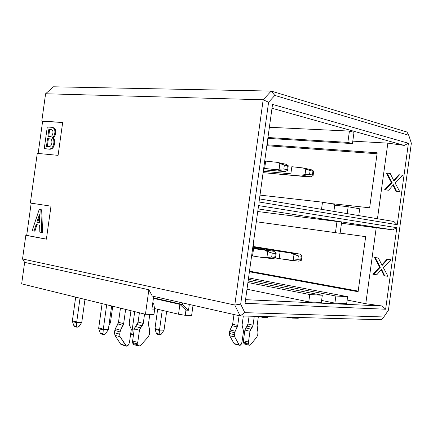 <?xml version="1.0" encoding="UTF-8"?>
<svg xmlns="http://www.w3.org/2000/svg" width="433" height="433" viewBox="0 0 433 433"><rect width="100%" height="100%" fill="white"/><g stroke="black" fill="none" stroke-linecap="round" stroke-linejoin="round"><path stroke-width="0.65" d="M257.732 211.52L341.653 222.059L257.732 211.52M341.485 223.271L392.666 229.863L258.095 208.895L392.666 229.863L396.823 227.693L258.555 205.588L396.823 227.693L385.63 309.227L382.209 306.007L365.777 303.717L347.147 300.053L365.777 303.717L376.234 227.617L341.485 223.271M346.649 303.668L334.898 303.111L321.611 300.437L334.898 303.111L346.649 303.668L347.607 296.686L346.649 303.668M321.329 302.467L308.761 301.877L246.994 289.222L308.761 301.877L321.329 302.467L322.32 295.246L321.329 302.467M245.554 299.663L382.209 306.007L245.554 299.663M256.32 221.756L335.445 232.656L337.004 221.333L335.445 232.656L340.105 233.311L341.653 222.059L340.105 233.311L256.32 221.756M248.558 277.894L347.607 296.686L335.873 296.015L334.898 303.111L335.873 296.015L248.363 279.307L335.873 296.015L347.607 296.686L248.558 277.894M248.136 280.963L322.32 295.246L309.768 294.537L308.761 301.877L309.768 294.537L247.92 282.538L309.768 294.537L322.32 295.246L248.136 280.963M269.375 127.275L349.426 131.085L353.999 132.363L349.426 131.085L269.375 127.275M352.792 141.158L387.844 143.134L404.26 145.412L272.005 108.25L404.26 145.412L408.416 143.253L272.536 104.413L408.416 143.253L397.234 224.7L393.814 221.474L259.475 198.899L393.814 221.474L397.234 224.7L259.048 202L397.234 224.7L408.416 143.253L404.26 145.412L387.844 143.134L352.792 141.158M267.962 137.505L347.872 142.392L349.426 131.085L347.872 142.392L352.457 143.599L353.999 132.363L352.457 143.599L267.843 138.36L352.457 143.599L347.872 142.392L267.962 137.505M359.693 208.798L358.762 215.58L359.693 208.798L348.159 206.747L347.206 213.642L348.159 206.747L334.72 205.204L348.159 206.747L359.693 208.798M334.833 204.381L333.87 211.401L334.833 204.381L322.493 202.189L321.513 209.323L322.493 202.189L260 195.11L322.493 202.189L334.833 204.381M267.258 144.801L377.203 152.784L369.636 207.808L329.069 203.358L369.636 207.808L377.203 152.784L267.258 144.801M377.457 218.725L387.844 143.134L377.457 218.725M340.132 233.138L365.674 236.656L358.102 291.739L249.408 271.772L358.102 291.739L365.674 236.656L340.132 233.138M377.067 153.758L267.053 145.726L377.067 153.758M249.489 271.172L358.188 291.111L249.489 271.172M245.051 303.311L385.63 309.227L245.051 303.311L258.555 205.588L245.051 303.311M53.47 86.795L45.6 93.761L263.172 99.774L271.199 91.082L53.47 86.795L271.199 91.082L263.172 99.774L268.59 102.231L240.678 304.145L244.807 312.653L383.833 316.972L388.433 310.185L411.35 143.226L408.774 135.291L274.825 95.422L268.59 102.231L274.825 95.422L271.199 91.082L274.825 95.422L408.774 135.291L411.35 143.226L388.433 310.185L383.833 316.972L381.197 319.738L383.833 316.972L244.807 312.653L240.12 315.917L381.197 319.738L240.12 315.917L244.807 312.653L240.678 304.145L234.794 305.032L240.12 315.917L234.794 305.032L240.678 304.145L268.59 102.231L263.172 99.774L234.794 305.032L22.527 258.966L24.649 262.376L148.855 289.753L152.308 296.08L240.12 315.917L152.308 296.08L148.855 289.753L24.649 262.376L21.65 283.853L145.456 314.271L148.855 289.753L145.456 314.271L21.65 283.853L24.649 262.376L22.527 258.966L234.794 305.032L263.172 99.774L45.6 93.761L41.779 121.148L62.688 122.366L58.087 155.35L37.276 153.374L30.337 203.034L50.997 206.168L46.385 239.189L25.834 235.298L22.527 258.966L25.834 235.298L26.689 235.379L31.187 203.164L26.689 235.379L25.834 235.298L46.385 239.189L50.997 206.168L30.337 203.034L37.276 153.374L58.087 155.35L62.688 122.366L41.779 121.148L45.6 93.761L53.47 86.795M259.048 202L272.536 104.413L259.048 202M406.971 132.027L408.774 135.291L406.971 132.027L271.199 91.082L406.971 132.027M298.364 317.492L298.261 318.255L292.178 318.098L286.31 317.167L292.178 318.098L298.261 318.255L298.364 317.492M258.485 316.415L262.582 317.324L262.69 316.528L262.582 317.324L258.485 316.415M193.037 305.281L191.624 315.473L185.227 315.305L178.531 314.223L154.581 308.529L178.531 314.223L179.901 304.372L153.412 298.337L179.901 304.372L185.941 310.142L185.227 315.305L191.624 315.473L193.037 305.281M153.477 297.872L182.488 304.469L182.699 302.943L182.488 304.469L188.517 310.223L189.318 304.437L188.517 310.223L185.941 310.142L188.517 310.223L182.488 304.469L179.901 304.372L178.531 314.223L185.227 315.305L185.941 310.142L179.901 304.372L182.488 304.469L153.477 297.872M153.683 296.389L151.929 309.059L153.683 296.389M153.959 314.493L145.456 314.271L153.959 314.493L154.7 309.146L151.929 309.059L154.7 309.146L153.601 303.376L152.719 303.344L153.601 303.376L154.7 309.146L153.959 314.493M267.94 317.465L262.582 317.324L267.94 317.465L268.049 316.675L267.94 317.465M292.286 317.329L292.178 318.098L292.286 317.329M152.741 303.176L153.601 303.376L152.741 303.176M393.667 180.431L398.82 174.748L393.667 180.431M399.134 191.732L395.854 191.278L392.985 185.248L395.854 191.278L399.134 191.732M387.93 190.163L384.65 189.703L391.47 182.634L386.252 172.978L391.47 182.634L384.65 189.703L387.93 190.163M376.234 227.617L365.777 303.717L382.209 306.007L385.63 309.227L396.823 227.693L392.666 229.863L376.234 227.617M379.654 267.112L374.426 257.467L377.711 257.922L374.426 257.467L379.654 267.112L380.336 267.226L375.108 257.57L374.426 257.467L378.393 258.025L377.711 257.922L378.393 258.025L382.112 265.483L387.697 259.313L387.01 259.205L390.29 259.659L387.01 259.205L381.83 264.926L387.01 259.205L390.983 259.762L390.29 259.659L390.983 259.762L383.351 267.637L388.011 276.319L384.039 275.751L381.181 269.748L384.039 275.751L384.726 275.87L381.587 269.283L376.791 274.771L372.824 274.208L379.654 267.112L372.824 274.208L373.506 274.322L380.336 267.226L379.654 267.112M250.799 264.114L250.474 264.054L250.799 264.114L251.032 260.017L250.799 264.114M252.536 249.127L253.641 244.261L253.229 244.12L253.641 244.261L252.536 249.127M378.393 258.025L375.108 257.57L380.336 267.226L373.506 274.322L376.791 274.771L381.587 269.283L384.726 275.87L388.011 276.319L383.351 267.637L390.983 259.762L387.697 259.313L382.112 265.483L378.393 258.025M390.22 173.498L393.933 180.962L399.518 174.808L398.82 174.748L402.798 175.268L395.172 183.121L399.832 191.803L395.854 191.278L396.552 191.343L393.413 184.756L388.618 190.233L384.65 189.703L385.338 189.773L392.163 182.699L391.47 182.634L392.163 182.699L386.94 173.038L390.22 173.498L386.94 173.038L392.163 182.699L385.338 189.773L388.618 190.233L393.413 184.756L396.552 191.343L399.832 191.803L395.172 183.121L402.798 175.268L399.518 174.808L393.933 180.962L390.22 173.498M264.401 163.295L264.752 163.16L264.422 163.133L264.752 163.16L264.942 159.371L264.752 163.16L264.401 163.295M266.441 148.497L267.599 143.253L267.172 143.226L267.599 143.253L266.441 148.497M38.131 153.455L42.618 121.321L41.779 121.148L62.671 122.496L42.618 121.321L38.131 153.455M46.401 239.108L26.689 235.379L46.401 239.108M40.058 209.567L41.665 209.821L42.629 232.575L41.665 209.821L39.203 209.464L41.665 209.821L40.81 209.718L41.774 232.489L42.629 232.575L39.831 232.131L39.647 225.171L36.112 224.548L34.055 231.076L34.911 231.162L36.951 224.695L34.911 231.162L32.145 230.729L39.203 209.464L40.058 209.567M39.43 216.803L37.703 222.302L39.576 222.622L36.848 222.205L39.376 214.692L39.582 222.676L36.848 222.205L39.582 222.676L39.376 214.692L36.848 222.205L37.703 222.302L39.43 216.803M50.331 138.971L48.377 138.82L47.311 146.468L48.377 138.82L47.533 138.657L49.638 138.825C51.31 138.874 52.063 140.178 51.895 142.733C51.457 145.612 50.266 146.89 48.312 146.554L46.45 146.392L47.533 138.657L46.45 146.392L48.312 146.554C50.266 146.89 51.457 145.612 51.895 142.733C52.079 140.324 51.413 139.031 49.898 138.858L47.533 138.657L50.331 138.971M52.474 127.459C54.986 127.919 56.041 129.873 55.651 133.326L54.807 133.158C54.287 135.854 53.351 137.418 51.998 137.846L52.848 138.008C54.298 138.712 54.921 140.395 54.71 143.052C53.919 147.604 52.063 149.639 49.151 149.152L45.108 148.79L49.151 149.152C52.063 149.639 53.919 147.604 54.71 143.052C54.921 140.395 54.298 138.712 52.848 138.008L51.998 137.846C53.454 138.549 54.076 140.232 53.86 142.895L54.71 143.052L53.86 142.895C53.07 147.447 51.213 149.482 48.301 148.995L44.258 148.638L45.108 148.79L44.258 148.638L47.284 127.004L52.014 127.34C54.249 127.973 55.18 129.916 54.807 133.158L55.651 133.326C55.132 136.022 54.201 137.58 52.848 138.008C54.201 137.58 55.132 136.022 55.651 133.326C56.03 130.084 55.099 128.146 52.858 127.513L52.122 127.362M51.879 129.851L49.649 129.7L48.729 136.314L49.649 129.7L48.805 129.532L51.24 129.694C52.566 129.781 53.129 130.89 52.923 133.023C52.49 135.405 51.592 136.541 50.223 136.427L47.868 136.249L48.805 129.532L47.868 136.249L50.223 136.427C51.592 136.541 52.49 135.405 52.923 133.023C53.129 131.026 52.647 129.927 51.478 129.727L48.805 129.532L51.879 129.851M41.774 232.489L40.81 209.718L39.203 209.464L32.145 230.729L34.055 231.076L36.112 224.548L39.647 225.171L39.831 232.131L41.774 232.489M53.86 142.895C54.076 140.232 53.454 138.549 51.998 137.846C53.351 137.418 54.287 135.854 54.807 133.158C55.202 129.635 54.098 127.675 51.5 127.275L47.284 127.004L44.258 148.638L48.301 148.995C51.213 149.482 53.07 147.447 53.86 142.895M50.217 138.933L49.638 138.825L50.217 138.933M51.743 129.797L51.24 129.694L51.743 129.797M253.137 246.48L292.768 252.84L253.137 246.48M298.678 261.142L290.278 260.32L275.161 257.933L279.155 258.604L280.135 251.481L252.996 247.108L291.263 253.159L299.658 254.057L292.768 252.84L299.658 254.057L301.325 255.221L299.658 254.057L280.135 251.481L279.155 258.604L298.678 261.142L300.578 260.623L298.678 261.142M253.57 248.618L273.867 251.297L252.845 247.773L273.867 251.297L252.683 248.477L253.57 248.618L252.553 255.979L251.611 255.816L252.553 255.979L253.57 248.618M274.744 258.068L275.54 257.7L275.285 257.456L271.675 257.061L263.897 257.732L272.855 258.609L274.744 258.068L272.855 258.609L263.897 257.732L252.553 255.979L263.897 257.732L266.939 257.299L267.713 251.665L264.915 250.339L272.216 253.132L275.307 253.457C276.362 253.522 276.433 253.202 275.518 252.493L273.867 251.297L275.518 252.493M300.578 260.623L301.406 260.276L301.2 260.044L297.823 259.67L290.278 260.32L293.26 259.903L294.012 254.447L291.263 253.159L298.348 255.865L301.736 256.174L302.007 255.903L301.325 255.221M301.552 255.389L302.012 256.011L301.238 256.168L300.719 259.962L301.433 260.201L300.865 260.542M297.823 259.67L300.719 259.962L301.238 256.168L298.348 255.865L297.823 259.67L298.348 255.865L294.012 254.447L293.26 259.903M275.74 252.661L276.162 253.278L275.307 253.457L272.216 253.132L271.675 257.061L272.216 253.132L267.713 251.665L266.939 257.299M271.675 257.061L274.766 257.37L275.307 253.457L274.766 257.37L275.561 257.64L275.025 257.981M120.461 308.128L118.49 322.304L123.654 323.651L125.635 309.4L123.654 323.651L118.49 322.304L120.461 308.128M130.945 310.705L129.213 323.18L130.945 310.705M139.399 312.783L138.105 322.092L143.263 323.408L144.562 314.049L143.263 323.408L138.105 322.092L139.399 312.783L138.084 322.206L139.394 312.778M149.796 314.38L148.454 324.041L149.796 314.38M233.988 314.531L232.645 324.257L237.733 325.459L239.086 315.684L237.733 325.459L232.645 324.257L233.988 314.531M243.324 316.003L242.074 325.031L243.324 316.003M249.067 316.16L247.979 324.036L253.051 325.215L254.279 316.301L253.051 325.215L247.979 324.036L249.067 316.16M258.393 316.409L257.105 325.762L258.393 316.409M122.009 344.711L120.65 344.138L114.945 335.315L114.48 332.739L115.34 328.809L118.49 322.304L117.944 323.976L123.107 325.329L123.654 323.651L120.498 330.19L119.638 334.146L120.098 336.733L125.797 345.594L127.156 346.167L128.525 344.928L129.472 342.443L131.172 330.19L130.782 327.711L129.608 325.665L129.213 323.18L129.608 325.665L130.782 327.711L131.172 330.19L129.472 342.443L128.525 344.928L126.496 346.156L120.098 336.733L114.945 335.315L120.65 344.138L125.797 345.594L120.65 344.138L121.348 344.695L126.496 346.156M133.873 344.646L132.861 343.434L132.612 340.993L134.29 328.907L138.105 322.092L137.05 324.506L142.208 325.838L143.263 323.408L139.448 330.265L137.759 342.416L138.008 344.868L139.015 346.081L140.492 345.496L148.324 336.798L149.445 334.292L149.683 330.455L148.454 324.041L149.753 332.1L149.445 334.292L148.324 336.798L140.492 345.496L138.955 346.064L138.008 344.868L132.861 343.434L133.808 344.625L138.955 346.064M235.081 344.051L234.031 343.542L229.701 335.748L229.376 333.475L230.102 330.006L232.645 324.257L232.196 325.735L237.289 326.942L237.733 325.459L235.189 331.234L234.464 334.72L234.789 337.004L239.103 344.825L240.153 345.334L241.241 344.235L242.015 342.043L243.508 331.218L242.074 325.031L243.508 331.218L242.015 342.043L241.241 344.235L239.698 345.334L239.103 344.825L234.789 337.004L229.701 335.748L234.031 343.542L239.103 344.825L234.031 343.542L234.626 344.051L239.698 345.334M245.522 343.483L244.353 343.997L243.584 342.925L243.422 340.766L244.899 330.07L247.979 324.036L247.119 326.179L252.19 327.364L253.051 325.215L249.971 331.277L248.488 342.021L248.645 344.192L249.413 345.263L250.577 344.744L256.829 337.053L257.743 334.833L257.981 331.44L257.105 325.762L258.008 332.89L257.743 334.833L256.829 337.053L250.577 344.744L249.419 345.263L248.645 344.192L243.584 342.925L244.364 343.997L249.419 345.263M290.852 173.833L291.837 166.716L303.019 167.944L311.284 169.736L303.019 167.944L291.837 166.716L290.852 173.833L263.291 171.306L290.852 173.833M312.236 176.074L313.086 175.544L312.902 175.165L309.579 174.412L302.034 175.1L310.309 176.816L312.236 176.074L310.309 176.816L303.311 176.399L263.102 172.659L310.309 176.816L302.034 175.1L305.027 174.569L305.779 169.124L303.019 167.944L310.104 170.607L313.681 171.268L311.284 169.736L312.983 170.678M265.662 161.092L277.071 162.332L285.883 164.237L277.071 162.332L264.855 161.022L265.662 161.092L264.65 168.437L263.697 168.356L264.65 168.437L265.662 161.092M286.798 170.764C287.88 170.283 287.907 169.909 286.873 169.644L283.832 169.005L279.112 169.162L276.054 169.72L284.876 171.544L286.798 170.764L284.876 171.544L263.491 169.866L284.876 171.544L276.054 169.72L264.65 168.437L276.054 169.72L279.112 169.162L279.886 163.533L277.071 162.332L284.373 165.076L288.216 165.785L285.883 164.237L287.566 165.195M120.098 336.733L119.638 334.146L114.48 332.739L114.945 335.315L120.098 336.733M119.952 331.878L114.794 330.487L114.48 332.739L119.638 334.146L120.498 330.19L115.34 328.809L114.794 330.487L119.952 331.878M117.944 323.976L115.34 328.809L120.498 330.19L123.107 325.329L117.944 323.976M132.861 343.434L138.008 344.868L137.813 343.986L132.66 342.557L132.861 343.434M137.813 343.986L137.759 342.416L132.612 340.993L132.66 342.557L137.813 343.986M137.759 342.416L139.448 330.265L134.29 328.907L132.612 340.993L137.759 342.416M139.448 330.265L140.509 327.83L135.35 326.482L134.29 328.907L139.448 330.265M142.208 325.838L137.05 324.506L135.35 326.482L140.509 327.83L142.208 325.838M234.789 337.004L234.464 334.72L229.376 333.475L229.701 335.748L234.789 337.004M234.74 332.723L229.652 331.489L229.376 333.475L234.464 334.72L235.189 331.234L230.102 330.006L229.652 331.489L234.74 332.723M232.196 325.735L230.102 330.006L235.189 331.234L237.289 326.942L232.196 325.735M243.584 342.925L248.645 344.192L248.504 343.407L243.443 342.146L243.584 342.925M248.504 343.412L248.488 342.021L243.422 340.766L243.443 342.146L248.504 343.412M248.488 342.021L249.971 331.277L244.899 330.07L243.422 340.766L248.488 342.021M249.971 331.277L250.831 329.123L245.76 327.927L244.899 330.07L249.971 331.277M252.19 327.364L247.119 326.179L245.76 327.927L250.831 329.123L252.19 327.364M305.027 174.569L309.579 174.412L310.104 170.607L305.779 169.124L305.027 174.569M313.216 170.808L313.698 171.246L312.951 171.219L312.431 175.008L313.119 175.43L312.529 175.95M312.951 171.219L310.104 170.607L309.579 174.412L312.431 175.008L312.951 171.219M279.112 169.162L283.832 169.005L284.373 165.076L279.886 163.533L279.112 169.162M287.799 165.33L288.243 165.752L287.415 165.731L286.873 169.644L287.642 170.115L287.084 170.634M287.415 165.731L284.373 165.076L283.832 169.005L286.873 169.644L287.415 165.731M162.223 310.342L159.506 330.119L164.026 330.163L166.656 311.397L164.026 330.163L159.506 330.119L162.223 310.342M154.938 328.945L157.644 309.254L154.965 328.56L159.533 329.735L154.965 328.56L155.041 329.318L159.452 330.46L159.506 330.119L159.165 334.07L159.712 334.844L161.422 334.087L164.026 330.163L161.422 334.087L159.712 334.844L159.165 334.07L159.452 330.46L155.041 329.318L154.938 328.945M134.706 311.63L132.2 329.859L134.154 329.881L132.2 329.859L134.706 311.63M109.3 322.877L110.388 322.894L110.469 322.509L112.732 306.228L110.469 322.509L110.388 322.894L109.3 322.877M106.68 304.74L103.249 329.583L108.331 329.632L111.654 305.963L108.331 329.632L103.249 329.583L106.68 304.74M98.681 328.338L102.091 303.614L98.708 327.933L103.281 329.177L98.708 327.933L98.681 328.338L98.789 328.739L103.206 329.941L103.249 329.583L103.016 333.778L103.655 334.595L104.31 334.601L103.465 334.568L103.016 333.778L103.206 329.941L98.789 328.739L98.681 328.338M80.008 298.191L76.673 322.341L81.745 322.423L84.982 299.409L81.745 322.423L76.673 322.341L80.008 298.191M72.354 321.162L75.672 297.125L72.381 320.766L76.701 321.941L72.381 320.766L72.354 321.162L72.457 321.551L76.63 322.693L76.673 322.341L76.5 326.433L77.155 327.234L79.033 326.46L81.745 322.423L79.033 326.46L77.155 327.234L76.5 326.433L76.63 322.693L72.457 321.551L72.354 321.162M157.287 334.211L156.394 333.345L155.041 329.318L156.394 333.345L159.165 334.07L156.394 333.345L157.287 334.211M131.21 329.194L132.227 329.464L131.21 329.194M131.199 329.957L132.152 330.206L132.2 329.859L131.908 333.93L132.498 334.725L133.494 334.644L132.33 334.698L131.908 333.93L132.152 330.206L131.199 329.957M109.008 324.966L110.388 322.894L109.008 324.966M104.315 334.601L105.549 333.789L108.331 329.632L105.549 333.789L104.31 334.601M101.23 333.924L100.239 333.009L98.789 328.739L100.239 333.009L103.016 333.778L100.239 333.009L101.062 333.903M74.86 326.601L73.875 325.703L72.457 321.551L73.875 325.703L76.5 326.433L73.875 325.703L74.692 326.579M130.701 333.605L131.908 333.93L130.701 333.605M301.433 260.201L302.012 256.011M275.561 257.64L276.162 253.278M313.124 175.43L313.698 171.246M287.642 170.115L288.248 165.752M157.119 334.184L159.555 334.823M130.609 334.238L132.325 334.698M101.019 333.892L103.46 334.568M74.649 326.569L76.955 327.207"/></g></svg>
